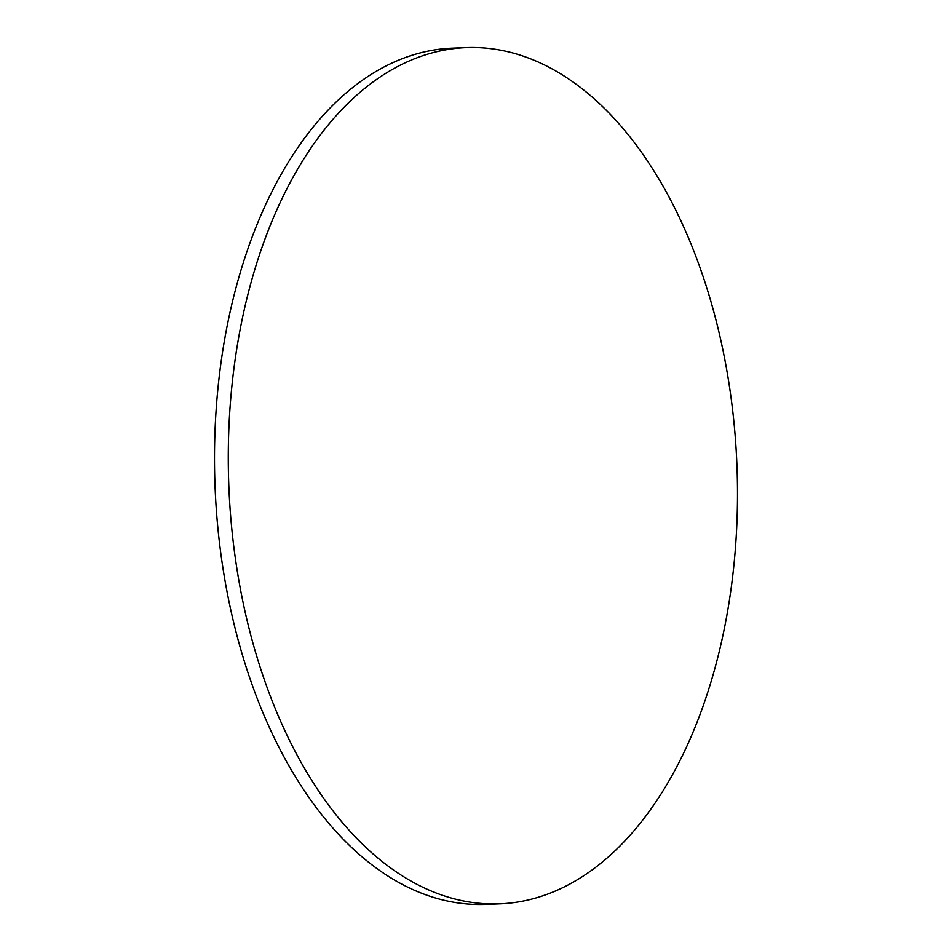 <?xml version="1.0" encoding="UTF-8"?>
<svg xmlns="http://www.w3.org/2000/svg" width="952" height="952" viewBox="0 0 952 952"><rect width="100%" height="100%" fill="white"/><g stroke="black" fill="none" stroke-linecap="round" stroke-linejoin="round"><path stroke-width="1.43" d="M499.562 903.864L485.77 904.4A428.459 254.255 -92.2 0 1 367.389 861.251A428.459 254.255 -92.2 0 1 218.294 384.846A428.459 254.255 -92.2 0 1 452.438 48.136L466.23 47.6A428.459 254.255 -92.2 0 1 584.611 90.749A428.459 254.255 -92.2 0 1 733.706 567.154A428.459 254.255 -92.2 0 1 499.562 903.864A428.459 254.255 -92.2 0 1 381.181 860.715A428.459 254.255 -92.2 0 1 232.074 384.31A428.459 254.255 -92.2 0 1 466.23 47.6"/></g></svg>
